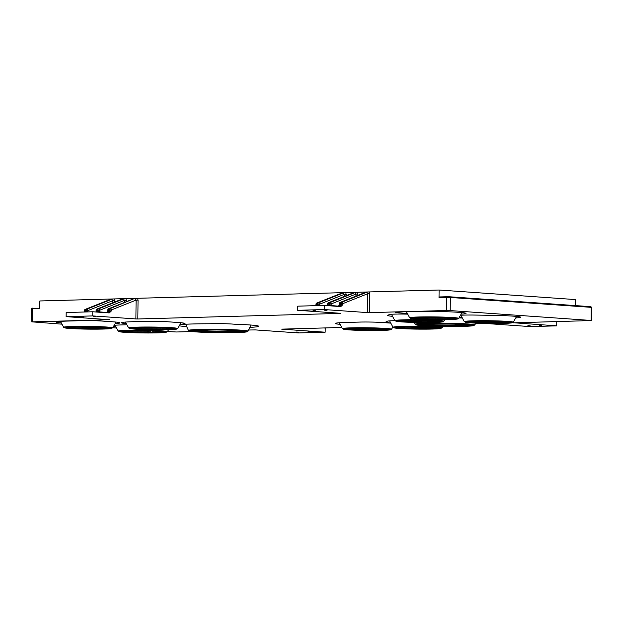 <?xml version="1.0" encoding="UTF-8"?>
<svg xmlns="http://www.w3.org/2000/svg" width="623" height="623" viewBox="0 0 623 623"><rect width="100%" height="100%" fill="white"/><g stroke="black" fill="none" stroke-linecap="round" stroke-linejoin="round"><path stroke-width="0.93" d="M133.953 298.674L108.675 308.728A1.378 1.036 68.3 0 1 108.947 308.673L110.014 308.65A1.378 1.036 68.3 0 1 111.315 309.958L109.368 309.927A1.378 0.88 -91.6 0 1 110.014 308.65L133.665 298.845M84.378 310.643A1.378 1.378 0 0 1 85.25 309.374L85.25 309.374A1.378 1.036 68.3 0 1 85.522 309.32A1.378 0.88 88.4 0 0 84.884 310.597L84.378 310.643L84.37 311.687L85.935 311.609L85.943 310.566L84.884 310.597L84.868 311.64A2.071 1.324 88.4 0 1 84.845 311.991M315.947 304.289A1.378 1.378 0 0 1 316.819 303.027L316.819 303.027A1.378 1.036 68.3 0 1 317.091 302.965A1.378 0.88 88.4 0 0 316.445 304.25L315.947 304.289L315.931 305.332L317.496 305.262L317.512 304.219L316.445 304.25L316.437 305.293A2.071 1.324 88.4 0 1 316.406 305.644M365.522 292.327L340.236 302.381A1.378 1.036 68.3 0 1 340.516 302.326L341.575 302.295A1.378 1.036 68.3 0 1 342.876 303.611L340.937 303.572A1.378 0.88 -91.6 0 1 341.575 302.295L366.877 292.234L365.234 292.491M135.316 298.581L136.102 300.091L138.049 300.13L137.823 318.968L135.876 318.937L136.102 300.091L111.315 309.958L111.299 311.002L109.259 312.925L92.788 311.773L66.17 312.505L66.124 316.64L109.578 319.716L32.155 321.865L32.31 308.759L39.763 308.556L39.856 300.964L439.106 290.014L575.566 299.585L575.488 305.605M250.025 327.363A40.409 1.939 -179.3 0 0 258.693 326.273A40.409 1.939 -179.3 0 0 234.458 324.201L232.293 324.053A14.851 0.709 0.7 0 0 211.493 323.711L208.907 323.781A40.409 1.939 -179.3 0 0 180.109 324.684M179.463 325.845A40.409 1.939 -179.3 0 0 186.503 326.592M462.095 318.018A40.409 1.939 -179.3 0 0 459.042 317.917M392.319 316.305A31.781 1.519 0.7 0 1 387.638 315.456A31.781 1.519 0.7 0 1 387.779 315.316L389.375 314.529A14.851 0.709 0.7 0 1 405.565 314.085L407.473 314.117M126.158 323.61A31.781 1.519 0.7 0 1 121.469 322.753A31.781 1.519 0.7 0 1 132.995 321.725L146.039 321.367A14.851 0.709 0.7 0 1 166.948 321.717L177.734 322.473A31.781 1.519 0.7 0 1 185.023 323.532A31.781 1.519 0.7 0 1 180.32 324.272M407.169 313.478L398.977 312.902A14.851 0.709 0.7 0 1 395.566 312.411A14.851 0.709 0.7 0 1 400.955 311.928L413.999 311.57A31.781 1.519 0.7 0 1 447.789 311.78A31.781 1.519 0.7 0 1 466.02 313.377A31.781 1.519 0.7 0 1 461.324 314.117M390.465 322.932A31.781 1.519 0.7 0 1 385.785 322.075A31.781 1.519 0.7 0 1 385.925 321.935L387.522 321.149A14.851 0.709 0.7 0 1 394.865 320.689A24.507 1.176 0.7 0 1 403.735 319.84A24.507 1.176 0.7 0 1 430.174 320.012A24.507 1.176 0.7 0 1 443.841 321.273L444.962 319.654M339.893 324.318A31.781 1.519 0.7 0 1 335.213 323.462A31.781 1.519 0.7 0 1 346.738 322.434L359.783 322.075A14.851 0.709 0.7 0 1 380.692 322.426L390.551 323.111M81.496 316.998L83.762 317.076L81.496 316.998M191.993 331.568L176.535 331.989L167.369 331.561M116.322 327.978L112.786 327.729M61.739 324.147L32.155 321.865M323.617 327.963L325.206 328.072L325.151 332.207L298.534 332.939L255.399 329.917L248.686 330.011M325.151 332.207L281.697 329.139L341.622 327.464M513.586 322.753L556.721 325.86L530.103 326.592L486.968 323.563L475.458 323.796M513.578 322.839L591.686 320.549L591.056 320.456L591.219 307.341L450.359 297.467L450.195 310.581L591.056 320.456M450.195 310.581L446.309 310.511L446.465 297.405L439.013 297.607L439.106 290.014M369.384 312.621L367.438 312.59L367.671 293.745L369.618 293.776L369.384 312.621L446.309 310.511M367.438 312.59L324.303 309.561L297.685 310.293L340.641 313.307M137.823 318.968L340.641 313.408M66.124 316.64L92.741 315.916L135.876 318.937M527.868 325.704L530.134 325.782L527.868 325.704M313.065 310.643L315.324 310.721L313.065 310.643M324.77 310.324L327.036 310.402L324.77 310.324M308.019 331.732L310.277 331.818L308.019 331.732M296.307 332.059L298.565 332.137L296.307 332.059M539.58 325.385L541.846 325.463L539.58 325.385M93.209 316.671L95.467 316.749L93.209 316.671M460.732 315.238A14.851 0.709 0.7 0 1 474.983 315.059L491.827 315.339A31.781 1.519 0.7 0 1 520.602 317.208A31.781 1.519 0.7 0 1 515.906 317.94M461.736 317.278A31.781 1.519 0.7 0 1 459.626 317.06M115.722 326.771A31.781 1.519 0.7 0 1 113.604 326.545M114.398 325.276A31.781 1.519 0.7 0 1 126.749 324.793M61.14 322.94A31.781 1.519 0.7 0 1 56.459 322.091A31.781 1.519 0.7 0 1 67.985 321.055L81.021 320.697A14.851 0.709 0.7 0 1 101.931 321.047L112.716 321.803A31.781 1.519 0.7 0 1 120.005 322.862A31.781 1.519 0.7 0 1 115.302 323.602M555.179 321.608L556.767 321.717L556.721 325.86M439.013 297.607A0.693 0.444 -91.6 0 1 439.464 296.945L446.862 296.743M366.877 292.234L367.671 293.745L342.876 303.611L342.868 304.647L340.82 306.578L324.349 305.426L297.739 306.158L297.685 310.293M324.349 305.426L324.303 309.561M92.788 311.773L92.741 315.916M345.718 292.576L346.193 294.422L344.246 294.383L343.273 292.748L341.809 293.137M357.431 292.257L357.906 294.095L355.959 294.064L354.985 292.428L353.521 292.818M124.366 302.49L124.398 300.418L123.603 298.9L121.952 299.165M112.654 302.809L112.685 300.738L111.891 299.227L110.24 299.484M354.479 328.376A20.894 1.005 -179.3 0 0 379.376 328.679M421.74 317.512A20.894 1.005 -179.3 0 0 446.636 317.816M476.322 321.343A20.894 1.005 -179.3 0 0 501.219 321.647M405.051 326.989A20.894 1.005 -179.3 0 0 429.948 327.293M152.144 331.008L152.082 331.187A20.894 1.005 -179.3 0 0 155.205 331.132M130.308 330.829A20.894 1.005 -179.3 0 0 150.828 331.202L150.828 330.961M140.743 327.667A20.894 1.005 -179.3 0 0 165.64 327.971M75.726 327.005A20.894 1.005 -179.3 0 0 100.622 327.309M406.905 320.37A20.894 1.005 -179.3 0 0 431.801 320.674M422.667 324.092A26.252 1.254 -179.3 0 0 467.328 324.638M240.556 330.852A26.252 1.254 0.7 0 1 195.895 330.307M110.824 299.25L86.589 309.288A1.378 1.036 68.3 0 1 87.89 310.597L87.882 311.64A3.458 2.204 -91.6 0 1 87.866 311.905M122.248 298.993L96.962 309.055A1.378 1.036 68.3 0 1 97.235 309L98.302 308.969A1.378 1.036 68.3 0 1 99.602 310.277L99.587 311.321A3.458 2.204 -91.6 0 1 99.54 312.006L99.462 312.24M353.809 292.646L328.531 302.7A1.378 1.036 68.3 0 1 328.804 302.646L329.863 302.622A1.378 1.036 68.3 0 1 331.171 303.931L331.156 304.974A3.458 2.204 -91.6 0 1 331.101 305.659L331.031 305.893M342.393 292.903L318.158 302.942A1.378 1.036 68.3 0 1 319.459 304.25L319.443 305.293A3.458 2.204 -91.6 0 1 319.435 305.558M123.603 298.9L98.302 308.969A1.378 0.88 88.4 0 0 97.655 310.246L96.596 310.277L96.581 311.321L97.647 311.29L97.655 310.246L99.602 310.277L124.398 300.418L126.337 300.45L126.321 301.711M111.891 299.227L86.589 309.288A1.378 0.88 -91.6 0 0 85.943 310.566L87.89 310.597L112.685 300.738L114.624 300.769L114.616 302.03M365.81 292.265L340.516 302.326A1.378 0.88 -91.6 0 0 339.87 303.603L339.371 303.65L339.356 304.694L340.921 304.616L340.937 303.572L339.87 303.603L339.854 304.647A2.071 1.324 -91.6 0 1 339.823 305.06L338.281 306.399M134.249 298.612L108.947 308.673A1.378 0.88 -91.6 0 0 108.301 309.95L107.802 309.997L107.787 311.041L109.36 310.97L109.368 309.927L108.301 309.95L108.293 310.994A2.071 1.324 -91.6 0 1 108.262 311.407L106.72 312.754M327.573 305.652L328.017 305.683M329.154 305.761L329.178 305.348L338.507 306.181M96.012 311.998L96.456 312.03M97.593 312.107L97.616 311.702L106.938 312.528M108.262 311.407L107.748 311.547L107.787 311.041M339.823 305.06L339.317 305.2L339.356 304.694M405.589 320.401A21.587 1.036 0.7 0 1 440.632 321.452A21.587 1.036 0.7 0 1 411.819 322.239A21.587 1.036 0.7 0 1 405.589 320.401M404.265 320.308A23.666 1.137 -179.3 0 0 411.094 322.325A23.666 1.137 -179.3 0 0 442.68 321.46A23.666 1.137 -179.3 0 0 404.265 320.308M74.41 327.036A21.587 1.036 0.7 0 1 109.446 328.087A21.587 1.036 0.7 0 1 80.632 328.874A21.587 1.036 0.7 0 1 74.41 327.036M73.086 326.943A23.666 1.137 -179.3 0 0 79.908 328.96A23.666 1.137 -179.3 0 0 111.501 328.095A23.666 1.137 -179.3 0 0 73.086 326.943M132.294 327.714L131.998 328.235L139.451 327.698A21.587 1.036 0.7 0 1 174.463 328.749A21.587 1.036 0.7 0 1 145.65 329.536A21.587 1.036 0.7 0 1 139.42 327.698C151.537 327.277 173.91 328.087 174.362 328.749L174.082 328.228M138.096 327.605A23.666 1.137 -179.3 0 0 144.925 329.622A23.666 1.137 -179.3 0 0 176.511 328.757A23.666 1.137 -179.3 0 0 138.096 327.605M121.859 330.875L121.563 331.397L129.016 330.86A21.587 1.036 0.7 0 1 164.028 331.911A21.587 1.036 0.7 0 1 135.214 332.698A21.587 1.036 0.7 0 1 128.992 330.86C141.109 330.439 163.475 331.249 163.927 331.911L163.647 331.389M127.668 330.766A23.666 1.137 -179.3 0 0 134.49 332.783A23.666 1.137 -179.3 0 0 166.084 331.919A23.666 1.137 -179.3 0 0 127.668 330.766M396.602 327.036L396.314 327.558L403.759 327.02A21.587 1.036 0.7 0 1 438.771 328.072A21.587 1.036 0.7 0 1 409.957 328.858A21.587 1.036 0.7 0 1 403.735 327.02C415.853 326.6 438.218 327.41 438.67 328.072L438.397 327.55M402.411 326.927A23.666 1.137 -179.3 0 0 409.233 328.944A23.666 1.137 -179.3 0 0 440.827 328.08A23.666 1.137 -179.3 0 0 402.411 326.927M475.006 321.375A21.587 1.036 0.7 0 1 510.05 322.426A21.587 1.036 0.7 0 1 481.236 323.212A21.587 1.036 0.7 0 1 475.006 321.375M473.682 321.281A23.666 1.137 -179.3 0 0 480.512 323.298A23.666 1.137 -179.3 0 0 512.098 322.434A23.666 1.137 -179.3 0 0 473.682 321.281M420.424 317.543A21.587 1.036 0.7 0 1 455.468 318.594A21.587 1.036 0.7 0 1 426.654 319.389A21.587 1.036 0.7 0 1 420.424 317.543M419.1 317.45A23.666 1.137 -179.3 0 0 425.922 319.474A23.666 1.137 -179.3 0 0 457.516 318.602A23.666 1.137 -179.3 0 0 419.1 317.45M353.163 328.407A21.587 1.036 0.7 0 1 388.199 329.458A21.587 1.036 0.7 0 1 359.393 330.245A21.587 1.036 0.7 0 1 353.163 328.407M351.839 328.313A23.666 1.137 -179.3 0 0 358.661 330.33A23.666 1.137 -179.3 0 0 390.255 329.466A23.666 1.137 -179.3 0 0 351.839 328.313M137.574 298.285L138.049 300.13M341.069 293.371L341.388 292.693M352.782 293.051L353.101 292.374M346.193 294.422L346.178 295.684M364.494 292.732L364.813 292.055M357.906 294.095L357.89 295.364M369.135 291.938L369.618 293.776M125.862 298.604L126.337 300.45M132.933 299.079L133.252 298.401M114.149 298.931L114.624 300.769M121.22 299.406L121.54 298.729M109.508 299.725L109.827 299.048M439.433 296.945L449.876 296.797A0.693 0.53 -86 0 1 450.359 297.467L446.465 297.405A0.693 0.444 -91.6 0 1 446.917 296.743L449.837 296.789A0.693 0.53 -86 0 1 449.876 296.797L590.729 306.672A0.693 0.53 -86 0 0 590.69 306.672L449.915 296.797M31.314 308.852L32.31 308.759A0.693 0.444 -91.6 0 1 32.731 308.097L32.731 308.097A0.693 0.444 -91.6 0 1 32.762 308.097L31.314 308.852L31.15 321.959M327.605 305.519L327.643 305.013L329.209 304.943L329.224 303.899L328.157 303.923L328.142 304.966A2.071 1.324 -91.6 0 1 328.111 305.379M355.935 296.135L355.959 294.064L331.171 303.931L329.224 303.899A1.378 0.88 88.4 0 1 329.863 302.622L355.165 292.553M344.223 296.462L344.246 294.383L319.459 304.25L317.512 304.219A1.378 0.88 -91.6 0 1 318.158 302.942L343.452 292.872M354.105 292.584L328.804 302.646A1.378 0.88 88.4 0 0 328.157 303.923L327.659 303.969L327.643 305.013M122.536 298.931L97.235 309A1.378 0.88 88.4 0 0 96.596 310.277L96.09 310.316L96.082 311.36L96.581 311.321A2.071 1.324 -91.6 0 1 96.549 311.734M201.05 330.097A26.945 1.293 0.7 0 1 244.777 331.413A26.945 1.293 0.7 0 1 208.814 332.394A26.945 1.293 0.7 0 1 201.05 330.097M199.804 330.011A28.892 1.386 -179.3 0 0 208.137 332.472A28.892 1.386 -179.3 0 0 246.7 331.42A28.892 1.386 -179.3 0 0 199.804 330.011M427.822 323.882A26.945 1.293 0.7 0 1 471.549 325.19A26.945 1.293 0.7 0 1 435.594 326.179A26.945 1.293 0.7 0 1 427.822 323.882M426.584 323.789A28.892 1.386 -179.3 0 0 434.916 326.257A28.892 1.386 -179.3 0 0 473.472 325.198A28.892 1.386 -179.3 0 0 426.584 323.789M346.988 328.734A20.894 1.005 -179.3 0 0 366.916 329.684A20.894 1.005 -179.3 0 0 386.86 329.224M339.216 322.769L342.432 328.679A24.507 1.176 0.7 0 1 351.31 327.846A24.507 1.176 0.7 0 1 377.748 328.017A24.507 1.176 0.7 0 1 391.415 329.279L392.872 327.114M414.248 317.878A20.894 1.005 -179.3 0 0 434.176 318.82A20.894 1.005 -179.3 0 0 454.12 318.361M406.43 311.78L409.693 317.823A24.507 1.176 0.7 0 1 418.57 316.982A24.507 1.176 0.7 0 1 445.009 317.154A24.507 1.176 0.7 0 1 458.676 318.415L462.032 312.59M468.831 321.702A20.894 1.005 -179.3 0 0 488.759 322.644A20.894 1.005 -179.3 0 0 508.703 322.192M460.864 315.222L464.275 321.647A24.507 1.176 0.7 0 1 473.153 320.814A24.507 1.176 0.7 0 1 499.591 320.985A24.507 1.176 0.7 0 1 513.259 322.247L516.615 316.414M397.56 327.348A20.894 1.005 -179.3 0 0 417.488 328.298A20.894 1.005 -179.3 0 0 437.432 327.838M389.593 320.868L393.004 327.293A24.507 1.176 0.7 0 1 401.882 326.46A24.507 1.176 0.7 0 1 428.32 326.631A24.507 1.176 0.7 0 1 441.987 327.893L442.992 326.436M122.809 331.187A20.894 1.005 -179.3 0 0 142.745 332.137A20.894 1.005 -179.3 0 0 162.689 331.677M115.045 325.229L118.261 331.132A24.507 1.176 0.7 0 1 127.131 330.299A24.507 1.176 0.7 0 1 153.577 330.47A24.507 1.176 0.7 0 1 167.244 331.732L168.615 329.707M133.244 328.025A20.894 1.005 -179.3 0 0 153.172 328.975A20.894 1.005 -179.3 0 0 173.124 328.516M125.48 322.06L128.688 327.971A24.507 1.176 0.7 0 1 137.566 327.137A24.507 1.176 0.7 0 1 164.005 327.309A24.507 1.176 0.7 0 1 177.68 328.57L181.028 322.745M68.226 327.363A20.894 1.005 -179.3 0 0 88.162 328.305A20.894 1.005 -179.3 0 0 108.106 327.846M60.462 321.398L63.678 327.309A24.507 1.176 0.7 0 1 72.548 326.468A24.507 1.176 0.7 0 1 98.995 326.647A24.507 1.176 0.7 0 1 112.662 327.908L116.018 322.075M399.413 320.728A20.894 1.005 -179.3 0 0 419.341 321.67A20.894 1.005 -179.3 0 0 439.285 321.219M398.985 311.998L398.977 312.902M419.443 324.373A26.252 1.254 -179.3 0 0 444.978 325.65A26.252 1.254 -179.3 0 0 470.536 324.996M414.225 322.41L415.23 324.256A29.772 1.425 0.7 0 1 426.023 323.251A29.772 1.425 0.7 0 1 458.069 323.462A29.772 1.425 0.7 0 1 474.757 324.988L475.824 323.127M192.671 330.587A26.252 1.254 -179.3 0 0 218.206 331.864A26.252 1.254 -179.3 0 0 243.764 331.21M185.615 324.24L188.458 330.478A29.772 1.425 0.7 0 1 199.243 329.474A29.772 1.425 0.7 0 1 231.297 329.676A29.772 1.425 0.7 0 1 247.977 331.202L250.976 325.042M339.987 306.524A2.071 1.324 -91.6 0 0 340.921 304.616L342.868 304.647M108.425 312.871A2.071 1.324 -91.6 0 0 109.36 310.97L111.299 311.002M317.473 305.613A2.071 1.324 88.4 0 0 317.496 305.262L319.443 305.293M85.912 311.959A2.071 1.324 88.4 0 0 85.935 311.609L87.882 311.64M329.178 305.348A2.071 1.324 88.4 0 0 329.209 304.943L331.156 304.974M97.616 311.702A2.071 1.324 88.4 0 0 97.647 311.29L99.587 311.321M591.85 307.435L591.219 307.341A0.693 0.53 -86 0 0 590.729 306.672L591.85 307.435L591.686 320.549M443.841 321.273L439.488 322.208L421.732 322.519L396.952 321.468L394.857 320.674L391.446 314.249M85.25 309.374L110.536 299.313M316.819 303.027L342.097 292.966M96.043 311.866L96.082 311.36M96.962 309.055A1.378 1.378 0 0 0 96.09 310.316M108.675 308.728A1.378 1.378 0 0 0 107.802 309.997M106.517 312.738L107.748 311.547M328.531 302.7A1.378 1.378 0 0 0 327.659 303.969M340.236 302.381A1.378 1.378 0 0 0 339.371 303.65M338.079 306.384L339.317 305.2M63.678 327.309L65.773 328.103L90.545 329.154L108.301 328.843L112.662 327.908M128.688 327.971L130.791 328.765L155.563 329.816L173.319 329.505L177.68 328.57M118.261 331.132L120.356 331.927L145.128 332.986L162.883 332.666L167.244 331.732M342.432 328.679L344.527 329.474L369.307 330.525L387.062 330.213L391.415 329.279M393.004 327.293L395.099 328.087L419.879 329.139L437.634 328.827L441.987 327.893M464.275 321.647L466.37 322.441L491.15 323.493L508.905 323.181L513.259 322.247M409.693 317.823L411.787 318.618L436.567 319.669L454.323 319.358L458.676 318.415M188.458 330.478L190.031 331.28L197.958 332.043L221.126 332.713L241.218 332.417L246.381 331.973L247.977 331.202M415.23 324.256L416.803 325.066L424.73 325.821L447.898 326.499L467.99 326.203L473.161 325.751L474.757 324.988M67.276 327.052L66.98 327.566L74.433 327.036C86.527 326.616 108.893 327.418 109.344 328.087L109.064 327.566M191.977 330.291L191.705 330.782C192.725 330.829 188.419 330.611 201.073 330.097C216.274 329.575 244.286 330.587 244.722 331.428L244.473 330.93M346.03 328.422L345.742 328.944L353.186 328.407C365.28 327.986 387.646 328.796 388.106 329.458L387.825 328.936M418.749 324.069L418.485 324.56C419.505 324.614 415.198 324.396 427.845 323.882C443.031 323.353 471.05 324.365 471.494 325.214L471.245 324.715M467.873 321.39L467.585 321.912L475.038 321.375C487.124 320.954 509.497 321.764 509.949 322.426L509.669 321.904M398.455 320.417L398.167 320.938L405.62 320.401C417.706 319.981 440.079 320.79 440.531 321.452L440.251 320.931M413.29 317.566L413.002 318.08L420.455 317.543C432.541 317.123 454.915 317.932 455.366 318.602L455.086 318.073"/></g></svg>
